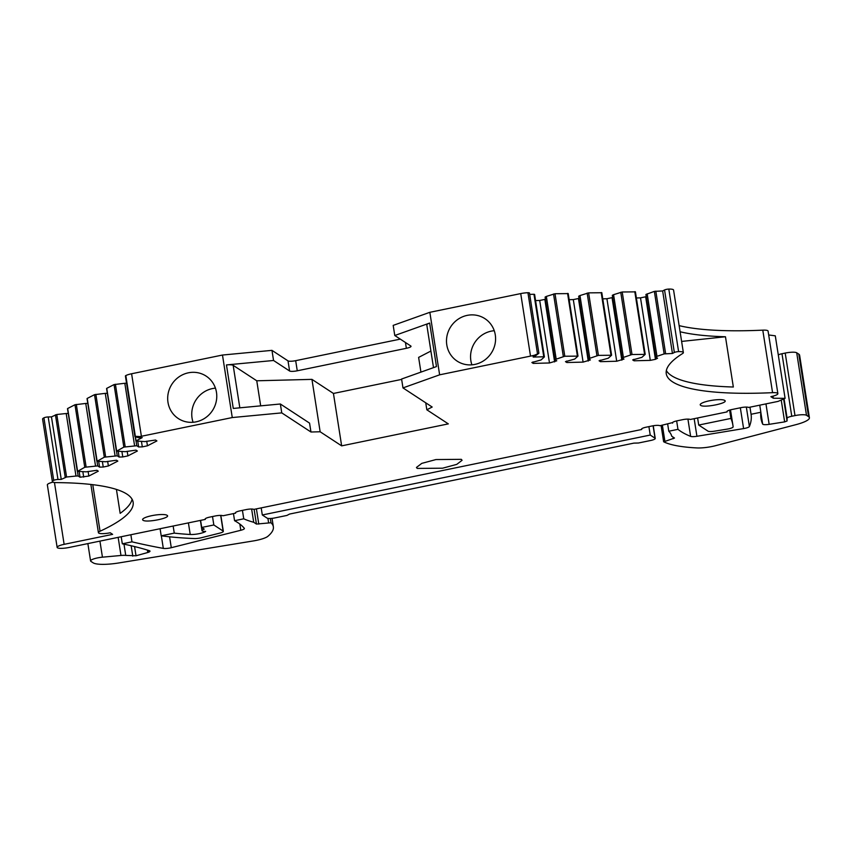 <?xml version="1.0" encoding="UTF-8"?>
<svg xmlns="http://www.w3.org/2000/svg" width="852" height="852" viewBox="0 0 852 852"><rect width="100%" height="100%" fill="white"/><g stroke="black" fill="none" stroke-linecap="round" stroke-linejoin="round"><path stroke-width="1.28" d="M54.453 482.52L64.134 544.343A9.51 1.981 171.1 0 0 57.137 547.389A9.51 1.981 171.1 0 0 65.604 548.049A9.51 1.981 171.1 0 0 68.948 547.495L205.321 519.4L205.236 518.815M52.899 482.157A9.51 1.981 171.1 0 0 47.35 484.873L57.137 547.389M64.134 544.343L112.624 534.353L110.217 532.777A9.51 1.981 171.1 0 1 98.417 532.67A9.51 1.981 171.1 0 1 100.057 531.222A190.923 39.735 171.1 0 0 133.136 502.201A190.923 39.735 171.1 0 0 56.221 482.615A9.51 1.981 171.1 0 1 52.387 481.646A9.51 1.981 171.1 0 1 53.708 480.358A3.174 0.66 171.1 0 1 57.979 479.484L61.248 479.399L66.573 477.013L75.988 476.044L66.2 413.518L56.786 414.498L66.573 477.013M400.302 339.117L295.676 360.673A6.347 1.321 -8.9 0 1 288.008 360.875L271.969 350.364L273.545 360.481L289.595 370.993A6.347 1.321 -8.9 0 0 291.16 371.344A6.347 1.321 -8.9 0 0 297.263 370.79L406.361 348.308L405.445 342.493M260.68 405.85L256.761 380.791L233.171 365.348A9.51 1.981 171.1 0 0 226.462 364.922L273.545 360.481M138.003 437.63L134.904 436.543L125.414 375.988A3.174 0.66 171.1 0 1 125.83 375.572A9.51 1.981 171.1 0 1 131.602 373.762L222.478 355.039L271.969 350.364M222.478 355.039L232.266 417.555L281.756 412.879L280.361 403.997L233.267 408.438L226.462 364.922M131.602 373.762L141.389 436.277L232.266 417.555M215.343 404.7A25.368 24.186 123.2 0 1 178.324 418.556A25.368 24.186 123.2 0 1 169.111 389.96A25.368 24.186 123.2 0 1 206.131 376.105A25.368 24.186 123.2 0 1 215.343 404.7M141.389 436.277A9.51 1.981 171.1 0 0 141.049 436.352A9.51 1.981 171.1 0 0 140.154 436.554L136.235 436.373M140.154 436.554L138.184 437.204L138.801 437.704L142.22 437.608L135.905 440.953L135.234 436.693M88.107 471.444L88.832 476.055L98.289 471.177L96.926 470.283L86.201 471.838L77.607 471.326L84.763 467.269L97.703 465.906L99.567 467.13L103.23 467.034L108.374 465.969L117.832 461.092L116.468 460.208L105.733 461.752L97.139 461.241L104.306 457.183L117.235 455.82L119.11 457.045L122.773 456.949L127.906 455.895L137.364 451.017L136 450.122L125.276 451.677L116.681 451.166L123.838 447.098L136.778 445.734L138.652 446.959L142.305 446.874L147.449 445.809L156.906 440.931L155.543 440.037L144.819 441.592L135.905 440.953M147.449 445.809L146.725 441.198M134.605 445.798L124.818 383.272L114.051 384.582L106.745 388.352L116.681 451.166M127.906 455.895L127.193 451.283M115.073 455.873L105.275 393.358L94.508 394.668L87.202 398.438L97.139 461.241M108.374 465.969L107.65 461.358M95.531 465.959L85.743 403.443L74.976 404.743L67.659 408.513L77.607 471.326M68.245 413.465L66.2 413.518M77.425 471.294L78.16 475.98L75.988 476.044M57.979 479.484L48.191 416.958L51.461 416.873L56.786 414.498M51.461 416.873L61.248 479.399M48.191 416.958A3.174 0.66 171.1 0 0 43.921 417.831A9.51 1.981 171.1 0 0 42.6 419.12L52.387 481.646M116.426 489.421L120.164 513.351A190.923 39.735 171.1 0 0 132.081 499.229M641.631 428.897L641.726 429.483L253.811 509.411A6.347 1.321 171.1 0 0 246.143 509.602L240.083 510.859A6.347 1.321 171.1 0 0 235.418 512.883A6.347 1.321 171.1 0 0 235.493 513.042A190.294 39.607 171.1 0 0 235.599 513.16L222.958 515.769A298.466 62.121 171.1 0 0 222.553 515.63A6.347 1.321 171.1 0 0 215.215 515.982L209.784 517.1A6.347 1.321 171.1 0 0 205.119 519.134A6.347 1.321 171.1 0 0 205.321 519.4M262.31 514.981L267.123 518.133A6.347 1.321 171.1 0 0 274.791 517.931L286.911 515.439L289.584 514.054L633.856 443.125L638.457 443.008L650.577 440.505A6.347 1.321 171.1 0 0 655.241 438.482A6.347 1.321 171.1 0 0 655.039 438.205L650.225 435.052L262.31 514.981L261.202 507.888M672.505 422.613L659.938 425.734A190.284 39.607 171.1 0 0 659.704 425.638A6.347 1.321 171.1 0 0 652.238 425.936L646.178 427.182A6.347 1.321 171.1 0 0 641.513 429.216A6.347 1.321 171.1 0 0 641.726 429.483M667.68 424.136L668.788 431.229L677.968 429.344A298.477 62.121 171.1 0 0 690.631 436.384A6.347 1.321 171.1 0 0 696.925 436.288L743.594 428.599A6.347 1.321 171.1 0 0 749.387 426.522A454.648 94.625 171.1 0 0 751.07 414.296A454.648 94.625 171.1 0 0 751.07 414.274L760.857 412.262A507.43 105.616 171.1 0 0 760.964 418.375A507.43 105.616 171.1 0 0 762.668 424.094A6.347 1.321 171.1 0 0 769.154 424.339L784.649 421.889L787.067 420.995L787.11 418.236A6.347 1.321 171.1 0 1 791.774 416.255L794.991 415.595A9.51 1.981 171.1 0 1 806.493 415.297L808.58 416.66A25.368 5.282 171.1 0 1 809.4 417.736A25.368 5.282 171.1 0 1 796.002 424.637L715.659 445.66A16.486 3.429 171.1 0 1 696.904 447.928A126.852 26.401 171.1 0 1 663.761 441.837L674.486 438.056L671.674 436.16A190.284 39.607 171.1 0 0 668.788 431.229M809.4 417.736L799.613 355.209A25.368 5.282 171.1 0 0 798.793 354.144L796.705 352.771A9.51 1.981 171.1 0 0 785.203 353.069L794.991 415.595M778.281 354.869A6.347 1.321 171.1 0 1 781.987 353.74L785.203 353.069M759.75 405.169L760.857 412.262M679.14 325.634A190.923 39.735 171.1 0 0 762.785 330.15A9.51 1.981 171.1 0 1 768.078 331.087L777.876 393.613A9.51 1.981 171.1 0 1 770.879 396.659L773.286 398.235L772.956 396.169M777.876 393.613A9.51 1.981 171.1 0 0 772.572 392.665A190.923 39.735 171.1 0 1 666.253 373.708A190.923 39.735 171.1 0 1 682.548 353.569A9.51 1.981 171.1 0 0 683.357 352.568A9.51 1.981 171.1 0 0 678.597 351.61A3.174 0.66 171.1 0 0 674.347 352.483L672.441 353.473L662.654 290.947L664.549 289.968L674.347 352.483M680.098 331.758A190.923 39.735 171.1 0 0 725.467 336.753L733.338 387.01A190.923 39.735 171.1 0 1 666.349 370.556M683.357 352.568L673.57 290.053A9.51 1.981 171.1 0 0 668.809 289.084A3.174 0.66 171.1 0 0 664.549 289.968M646.231 296.507L645.656 296.794L655.444 359.32L657.574 358.213L655.699 356.988L645.912 294.472L654.357 291.384L662.654 290.947M672.441 353.473L664.145 353.899L656.967 356.338L647.169 293.823M655.699 356.988L656.967 356.338M623.355 357.212L613.568 294.685L612.311 295.335L622.098 357.861L632.003 354.517L645.177 354.389L641.886 357.35L632.685 359.906L634.048 360.79L633.813 359.32M645.177 354.389L644.581 354.187L634.793 291.672L635.39 291.863L622.216 291.991L613.568 294.685M621.843 360.183L612.056 297.667L606.912 298.722L616.699 361.237L623.973 359.086L622.098 357.861M612.056 297.667L612.631 297.369M589.754 358.074L579.967 295.559L578.7 296.208L588.498 358.724L598.402 355.38L611.566 355.252L608.275 358.213L599.073 360.769L600.436 361.663L600.213 360.183M611.566 355.252L610.969 355.06L601.182 292.534L601.778 292.737L588.615 292.864L579.967 295.559M588.242 361.046L578.444 298.53L573.3 299.595L583.098 362.111L590.361 359.949L588.498 358.724M578.444 298.53L579.019 298.232M556.143 358.937L546.356 296.421L545.099 297.071L554.886 359.597L564.791 356.243L577.965 356.125L574.674 359.086L565.472 361.642L566.836 362.526L566.601 361.056M577.965 356.125L577.368 355.923L567.581 293.407L568.178 293.599L555.003 293.727L546.356 296.421M554.631 361.919L544.843 299.403L539.699 300.458L549.487 362.973L556.761 360.822L554.886 359.597M544.843 299.403L545.418 299.105M544.343 356.86L534.598 294.398L544.385 356.924L541.063 359.949L531.872 362.505L533.224 363.399L533.001 361.919M534.598 294.398L533.97 294.27L543.768 356.786L544.385 356.924M535.322 355.944L538.901 353.271L529.475 293.045A3.174 0.66 171.1 0 0 527.942 292.726A9.51 1.981 171.1 0 0 520.721 293.589L429.845 312.311L439.632 374.827L530.508 356.104A9.51 1.981 171.1 0 1 530.849 356.04A9.51 1.981 171.1 0 1 531.797 355.859L535.173 356.04L533.182 357.063L543.768 356.786M529.678 294.387L533.97 294.27M538.539 353.484L534.502 355.209L535.173 356.04M531.797 355.859L534.502 355.209M451.603 356.029A25.368 24.186 123.2 0 1 453.211 323.504A25.368 24.186 123.2 0 1 484.937 318.669A25.368 24.186 123.2 0 1 490.475 323.749A25.368 24.186 123.2 0 1 488.867 356.274A25.368 24.186 123.2 0 1 457.13 361.11A25.368 24.186 123.2 0 1 451.603 356.029M429.845 312.311L393.187 325.389L394.774 335.507L429.653 323.057A9.51 1.981 -8.9 0 0 426.82 324.985L433.498 367.638M439.632 374.827L402.975 387.905L401.59 379.023L436.469 366.573L429.653 323.057M406.361 348.308A6.347 1.321 -8.9 0 0 410.824 346.689A6.347 1.321 -8.9 0 0 411.015 346.285A6.347 1.321 -8.9 0 0 410.813 346.008L394.774 335.507M697.607 417.97L698.715 425.063L708.023 431.165A6.347 1.321 171.1 0 0 714.466 431.187L727.225 429.11A6.347 1.321 171.1 0 0 733.114 426.873A634.282 132.017 171.1 0 0 732.912 425.255A634.282 132.017 171.1 0 0 730.92 418.428L729.61 410.089M727.054 411.346L727.139 411.889A634.282 132.017 171.1 0 0 727.033 411.75A6.347 1.321 171.1 0 1 726.98 411.612A6.347 1.321 171.1 0 1 731.644 409.578L740.952 407.661A6.347 1.321 171.1 0 1 748.62 407.458L778.1 401.388L785.086 398.342L773.286 398.235M749.962 407.181L751.07 414.274M676.648 420.909L677.968 429.344M727.139 411.889L690.216 419.493A6.347 1.321 171.1 0 0 682.548 419.695L677.116 420.813A6.347 1.321 171.1 0 0 672.462 422.848A6.347 1.321 171.1 0 0 672.484 422.933A298.477 62.121 171.1 0 0 672.59 423.125M417.203 468.419L442.582 468.195L456.768 464.372L462.072 460.304L461.326 459.334L435.947 459.558L421.761 463.382L416.458 467.45L417.203 468.419M700.621 405.328C703.986 408.172 729.45 402.921 724.626 400.387A12.556 2.609 171.1 0 0 710.824 400.515A12.556 2.609 171.1 0 0 700.216 404.807A12.556 2.609 171.1 0 0 700.621 405.328M725.031 400.919L724.626 400.387M142.998 520.221C146.363 523.053 171.838 517.803 167.003 515.279A12.556 2.609 171.1 0 0 153.2 515.396A12.556 2.609 171.1 0 0 142.593 519.688A12.556 2.609 171.1 0 0 142.998 520.221M281.756 412.879L310.959 432.007L309.564 423.125L280.361 403.997M650.225 435.052L648.904 426.628M681.611 341.428L725.467 336.753M310.959 432.007L320.15 431.772L311.949 379.374L256.761 380.791M311.949 379.374L333.441 393.454L341.652 445.862L320.15 431.772M333.441 393.454L401.643 379.396M341.652 445.862L448.322 423.881L426.831 409.791L425.734 402.815M420.931 372.122L418.62 357.393L430.899 351.056M426.831 409.791L432.177 407.032L402.975 387.905M471.891 364.826A25.368 24.186 123.2 0 1 494.245 330.714M193.084 422.272A25.368 24.186 123.2 0 1 193.17 405.722A25.368 24.186 123.2 0 1 215.439 388.15M200.39 520.412L201.988 530.626A7.615 1.587 171.1 0 1 204.203 529.103L201.7 527.463L213.831 524.97L212.51 516.536M201.7 527.463L200.593 520.37M698.715 425.063L730.92 418.428M233.459 513.607L234.566 520.7L243.747 518.804A190.284 39.607 171.1 0 0 253.704 522.276L256.431 524.065L271 522.755A126.852 26.401 171.1 0 1 273.354 526.76A126.852 26.401 171.1 0 1 267.858 536.323A16.486 3.429 171.1 0 1 253.342 540.935L119.024 562.916A25.368 5.282 171.1 0 1 93.134 562.821L90.887 561.351A9.51 1.981 171.1 0 1 90.578 560.946A9.51 1.981 171.1 0 1 102.442 557.176L120.984 555.472A9.51 1.981 171.1 0 1 125.745 555.408L136.022 555.781L147.769 552.501A3.802 0.788 171.1 0 0 148.93 552.096A6.347 1.321 171.1 0 0 149.995 551.137A6.347 1.321 171.1 0 0 149.43 550.712A507.43 105.616 171.1 0 0 122.315 543.821L131.975 541.829A959.182 199.645 171.1 0 0 163.318 548.4A6.347 1.321 171.1 0 0 171.284 547.698L240.807 530.274A6.347 1.321 171.1 0 0 244.386 528.485A6.347 1.321 171.1 0 0 244.322 528.336A298.477 62.121 171.1 0 0 234.566 520.7M242.426 510.369L243.747 518.804M235.599 513.16L235.514 512.606M137.758 436.948L138.801 437.704M539.699 300.458L535.557 300.564M549.487 362.973L533.224 363.399M573.3 299.595L569.168 299.702M583.098 362.111L566.836 362.526M606.912 298.722L602.769 298.828M616.699 361.237L600.436 361.663M655.444 359.32L650.3 360.375L634.048 360.79M650.3 360.375L640.512 297.859L636.369 297.966M645.656 296.794L640.512 297.859M785.086 398.342L775.299 335.826L768.685 334.964M88.832 476.055L80.035 477.216L78.16 475.98M80.035 477.216L79.129 471.465M83.688 477.12L82.857 471.795M87.788 403.39L85.743 403.443M97.703 465.906L96.968 461.22M99.567 467.13L98.672 461.379M103.23 467.034L102.4 461.709M107.331 393.305L105.275 393.358M116.5 451.134L117.235 455.82M119.11 457.045L118.204 451.294M122.773 456.949L121.932 451.624M126.554 383.23L124.818 383.272M136.043 441.048L136.778 445.734M138.652 446.959L137.747 441.219M142.305 446.874L141.475 441.538M201.988 530.626A7.615 1.587 171.1 0 0 205.662 531.403A9.51 1.981 171.1 0 1 190.22 534.492L188.409 522.883M213.831 524.97L223.128 531.062A6.347 1.321 171.1 0 1 223.341 531.328A6.347 1.321 171.1 0 1 219.763 533.118L201.328 537.74A6.347 1.321 171.1 0 1 194.458 538.56A253.715 52.803 171.1 0 1 161.198 535.812L174.266 533.118A190.284 39.607 171.1 0 0 190.22 534.492M161.198 535.812L160.091 528.719M174.266 533.118L173.148 526.025M121.197 536.728L122.315 543.821M130.867 534.736L131.975 541.829M251.628 509.027L253.704 522.276M288.008 360.875L289.595 370.993M125.83 375.572L135.404 436.725M135.436 436.757L136.064 440.793M125.191 446.767L115.403 384.252M123.838 447.098L114.051 384.582M105.648 456.853L95.861 394.338M104.306 457.183L94.508 394.668M86.116 466.939L76.318 404.412M84.763 467.269L74.976 404.743M65.221 477.344L55.433 414.828M43.921 417.831L53.708 480.358M92.772 484.671L100.057 531.222M672.995 437.033L673.261 438.716M662.377 425.233L664.858 441.048M798.793 354.144L808.58 416.66M796.705 352.771L806.493 415.297M781.987 353.74L791.774 416.255M784.159 399.418L787.11 418.236M783.723 399.652L787.067 420.995M781.316 400.578L784.649 421.889M765.959 403.891L769.154 424.339M760.836 412.411L762.668 424.094M762.785 330.15L772.572 392.665M668.809 289.084L678.597 351.61M655.816 291.128L665.614 353.644M654.357 291.384L664.145 353.899M645.156 354.262L635.39 291.863M632.003 354.517L622.216 291.991M630.544 354.762L620.746 292.247M611.555 355.135L601.778 292.737M598.402 355.38L588.615 292.864M596.933 355.635L587.145 293.109M577.944 355.998L568.178 293.599M564.791 356.243L555.003 293.727M563.332 356.498L553.534 293.983M527.942 292.726L537.516 353.878M520.721 293.589L530.508 356.104M295.676 360.673L297.263 370.79M746.341 407.075L749.387 426.522M740.335 407.788L743.594 428.599M694.167 418.683L696.925 436.288M687.926 419.109L690.631 436.384M233.171 365.348L239.827 407.82M655.039 438.205L653.09 425.776M148.674 550.477L148.93 552.096M147.385 550.072L147.769 552.501M134.573 546.569L136.022 555.781M131.155 545.749L132.784 556.154M125.745 555.408L123.987 544.172M118.151 537.356L120.984 555.472M102.442 557.176L99.929 541.116M270.329 518.495L271 522.755M267.911 518.399L268.593 522.691M256.409 508.868L258.795 524.108M256.431 524.065L254.12 509.347M239.827 524.044L240.807 530.274M169.58 536.813L171.284 547.698M163.318 548.4L161.347 535.833M223.128 531.062L220.679 515.396M116.373 451.038L106.575 388.523M96.83 461.124L87.042 398.598M77.287 471.199L67.5 408.683M90.866 484.458L98.417 532.67M661.099 425.489L663.633 441.698M635.411 291.799L645.198 354.325M601.8 292.673L611.598 355.188M568.199 293.535L577.986 356.061M730.494 409.844L732.912 425.255M653.25 425.744L655.241 438.482M87.862 543.597L90.578 560.946M272.044 518.367L273.354 526.76M223.341 531.328L220.838 515.407"/></g></svg>
